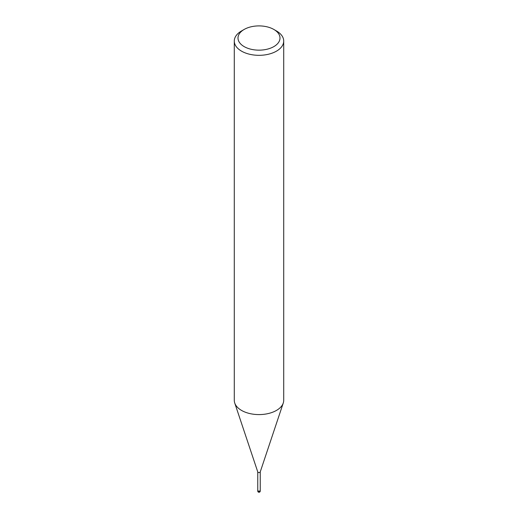 <?xml version="1.0" encoding="UTF-8"?>
<svg xmlns="http://www.w3.org/2000/svg" width="518" height="518" viewBox="0 0 518 518"><rect width="100%" height="100%" fill="white"/><g stroke="black" fill="none" stroke-linecap="round" stroke-linejoin="round"><path stroke-width="0.78" d="M260.237 471.859A1.237 0.712 180 0 1 260.211 471.995A1.237 0.712 180 0 1 259.874 472.364A1.237 0.712 180 0 1 258.637 472.545A1.237 0.712 180 0 1 257.789 471.995A1.237 0.712 180 0 1 257.763 471.859M260.237 491.032A1.237 0.712 180 0 1 259.874 491.537A1.237 0.712 180 0 1 259.317 491.718A1.237 0.712 180 0 1 257.763 491.032A1.237 1.237 0 0 0 259.615 492.1A1.237 1.237 0 0 0 260.237 491.032L260.237 490.423A1.237 0.712 180 0 1 260.237 490.423A1.237 0.712 180 0 1 259.874 490.928A1.237 0.712 180 0 1 258.527 491.083A1.237 0.712 180 0 1 257.763 490.423A1.237 0.712 180 0 1 257.763 490.404L257.763 471.93M273.854 29.455L276.476 30.963A24.715 14.271 180 0 1 283.715 41.051A24.715 14.271 180 0 1 276.476 51.146A24.715 14.271 180 0 1 249.54 54.235A24.715 14.271 180 0 1 234.285 41.051A24.715 14.271 180 0 1 241.524 30.963L244.146 29.455A21.005 12.128 180 0 1 273.854 29.455A21.005 12.128 180 0 1 273.854 46.601A21.005 12.128 180 0 1 244.146 46.601A21.005 12.128 180 0 1 244.146 29.455L241.524 30.963M283.715 41.051L283.715 400.317A24.715 14.271 180 0 1 276.476 410.411A24.715 14.271 180 0 1 249.54 413.5A24.715 14.271 180 0 1 234.285 400.317L234.285 41.051M283.262 403.023A24.715 14.264 180 0 1 276.476 410.411M260.237 471.93L260.237 490.423A1.237 0.712 180 0 1 259.317 491.116A1.237 0.712 180 0 1 257.763 490.423L257.763 491.032M257.789 471.995L234.771 403.121M260.211 471.995L283.229 403.121"/></g></svg>
